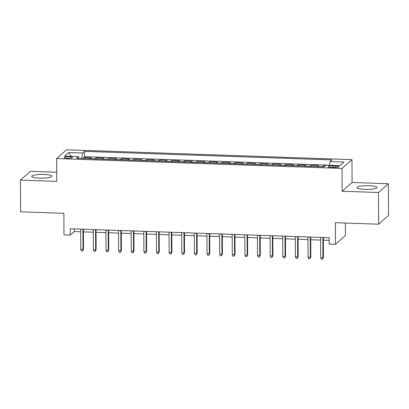 <?xml version="1.0" encoding="UTF-8"?>
<svg xmlns="http://www.w3.org/2000/svg" width="409" height="409" viewBox="0 0 409 409"><rect width="100%" height="100%" fill="white"/><g stroke="black" fill="none" stroke-linecap="round" stroke-linejoin="round"><path stroke-width="0.61" d="M39.739 178.145A10.072 1.881 -0.3 0 0 51.902 176.243A10.072 1.881 -0.3 0 0 43.921 174.449A10.072 1.881 -0.3 0 0 31.759 176.351A10.072 1.881 -0.3 0 0 39.739 178.145M364.91 189.398A10.072 1.881 -0.3 0 0 377.072 187.496A10.072 1.881 -0.3 0 0 369.097 185.701A10.072 1.881 -0.3 0 0 356.934 187.603A10.072 1.881 -0.3 0 0 364.91 189.398M67.408 158.298A4.131 0.772 -0.3 0 0 72.398 157.516A4.131 0.772 -0.3 0 0 69.126 156.78A4.131 0.772 -0.3 0 0 64.136 157.562A4.131 0.772 -0.3 0 0 67.408 158.298M56.708 172.255L30.378 171.345L20.45 180.113L20.614 211.821L63.865 213.319L63.978 234.878L70.292 235.098L74.32 231.545L80.66 231.76M351.96 159.643L66.565 149.771L56.636 158.539L342.031 168.416L351.96 159.643L352.077 182.475L342.149 191.243L378.458 192.501L388.386 183.733L352.077 182.475M388.386 183.733L388.55 215.441L378.622 224.209L335.37 222.711L335.482 244.275L345.411 235.502L345.344 223.058M378.458 192.501L378.622 224.209M325.273 165.834L323.524 165.773L323.529 166.816M317.374 166.601A5.164 1.058 -88 0 1 317.491 166.463L318.473 165.599L310.896 165.338L310.901 166.376M304.746 166.166A5.164 1.058 92 0 1 304.863 166.028L305.845 165.159L298.268 164.899L298.273 165.942M292.113 165.727A5.164 1.058 92 0 1 292.236 165.589L293.217 164.725L285.64 164.464L285.646 165.502M279.485 165.292A5.164 1.058 92 0 1 279.608 165.154L280.584 164.285L273.007 164.024L273.018 165.067M266.857 164.853A5.164 1.058 92 0 1 266.98 164.715L267.956 163.851L260.38 163.59L260.385 164.633M254.229 164.418A5.164 1.058 92 0 1 254.352 164.28L255.328 163.416L247.752 163.15L247.757 164.193M241.601 163.978A5.164 1.058 92 0 1 241.724 163.84L242.701 162.976L235.124 162.716L235.129 163.758M228.974 163.544A5.164 1.058 92 0 1 229.096 163.406L230.073 162.542L222.496 162.276L222.501 163.319M216.346 163.104A5.164 1.058 92 0 1 216.468 162.966L217.445 162.102L209.868 161.841L209.873 162.884M203.718 162.67A5.164 1.058 92 0 1 203.84 162.531L204.817 161.667L197.24 161.402L197.245 162.445M191.09 162.235A5.164 1.058 92 0 1 191.213 162.092L192.189 161.228L184.612 160.967L184.617 162.01M178.462 161.795A5.164 1.058 92 0 1 178.585 161.657L179.561 160.793L171.984 160.527L171.99 161.57M165.834 161.361A5.164 1.058 92 0 1 165.957 161.223L166.933 160.354L159.357 160.093L159.362 161.136M153.206 160.921A5.164 1.058 92 0 1 153.324 160.783L154.305 159.919L146.729 159.658L146.734 160.696M140.578 160.486A5.164 1.058 92 0 1 140.696 160.348L141.678 159.479L134.101 159.219L134.106 160.262M127.951 160.047A5.164 1.058 92 0 1 128.068 159.909L129.05 159.045L121.473 158.784L121.478 159.822M115.323 159.612A5.164 1.058 92 0 1 115.44 159.474L116.422 158.605L108.845 158.344L108.85 159.387M102.695 159.173A5.164 1.058 92 0 1 102.812 159.035L103.794 158.171L96.217 157.91L96.222 158.948M335.482 244.275L329.168 244.055L329.138 237.716L70.261 228.759L70.292 235.098M335.682 166.028L332.9 165.931A4.003 0.746 -0.3 0 0 328.069 166.688A4.003 0.746 -0.3 0 0 331.239 167.404L334.015 167.496A4.003 0.746 -0.3 0 0 338.851 166.744A4.003 0.746 -0.3 0 0 335.682 166.028L335.687 167.491M78.968 158.355L78.502 156.611L76.626 158.273L324.138 166.836L326.014 165.175L339.905 165.655L343.984 162.056L330.094 161.575L331.97 159.914L84.458 151.35L82.582 153.012L81.636 158.447M78.502 156.611L64.612 156.131L68.692 152.531L82.582 153.012M322.425 166.775A5.164 1.058 -88 0 1 322.543 166.637L323.524 165.773M329.47 165.154L84.489 156.678L83.589 157.47L83.594 158.513M90.067 158.738A5.164 1.058 92 0 1 90.184 158.6L91.166 157.736L83.589 157.47M95.118 158.912A5.164 1.058 -88 0 1 95.236 158.774L96.217 157.91M107.746 159.346A5.164 1.058 -88 0 1 107.864 159.208L108.845 158.344M120.374 159.786A5.164 1.058 -88 0 1 120.491 159.648L121.473 158.784M133.002 160.221A5.164 1.058 -88 0 1 133.119 160.083L134.101 159.219M145.63 160.66A5.164 1.058 -88 0 1 145.747 160.522L146.729 159.658M158.257 161.095A5.164 1.058 -88 0 1 158.38 160.957L159.357 160.093M170.885 161.535A5.164 1.058 -88 0 1 171.008 161.397L171.984 160.527M183.513 161.969A5.164 1.058 -88 0 1 183.636 161.831L184.612 160.967M196.141 162.409A5.164 1.058 -88 0 1 196.264 162.271L197.24 161.402M208.769 162.843A5.164 1.058 -88 0 1 208.892 162.705L209.868 161.841M221.397 163.283A5.164 1.058 -88 0 1 221.52 163.145L222.496 162.276M234.025 163.718A5.164 1.058 -88 0 1 234.147 163.58L235.124 162.716M246.653 164.157A5.164 1.058 -88 0 1 246.775 164.019L247.752 163.15M259.28 164.592A5.164 1.058 -88 0 1 259.403 164.454L260.38 163.59M271.908 165.031A5.164 1.058 -88 0 1 272.031 164.888L273.007 164.024M284.536 165.466A5.164 1.058 -88 0 1 284.659 165.328L285.64 164.464M297.164 165.901A5.164 1.058 -88 0 1 297.287 165.763L298.268 164.899M309.797 166.34A5.164 1.058 -88 0 1 309.915 166.202L310.896 165.338M342.149 191.243L342.031 168.416M20.45 180.113L56.754 181.371L56.636 158.539M83.416 231.857L93.288 232.2M96.043 232.297L105.916 232.634M108.671 232.731L118.544 233.074M121.299 233.171L131.171 233.508M133.927 233.605L143.799 233.948M146.555 234.04L156.427 234.383M159.183 234.48L169.055 234.822M171.816 234.914L181.683 235.257M184.444 235.354L194.311 235.696M197.072 235.788L206.939 236.131M209.699 236.228L219.567 236.571M222.327 236.663L232.194 237.005M234.955 237.102L244.822 237.445M247.583 237.537L257.45 237.88M260.211 237.977L270.078 238.314M272.839 238.411L282.706 238.754M285.467 238.851L295.334 239.188M298.095 239.285L307.967 239.628M310.722 239.725L320.595 240.063M323.35 240.16L329.153 240.359M74.305 228.897L74.32 231.545M329.444 165.297L330.094 161.575M84.489 156.678L84.458 151.35M68.692 152.531L71.166 156.361M322.849 237.496L322.957 257.696L323.442 257.266L322.568 259.229L322.957 257.696L320.687 257.614L320.579 237.419M323.442 257.266L323.335 237.511M322.568 259.229L321.305 259.188L320.687 257.614M310.221 237.062L310.329 257.256L310.814 256.832L309.94 258.795L310.329 257.256L308.054 257.179L307.951 236.98M310.814 256.832L310.707 237.077M309.94 258.795L308.677 258.749L308.054 257.179M297.594 236.622L297.701 256.821L298.187 256.392L297.312 258.355L297.701 256.821L295.426 256.74L295.324 236.545M298.187 256.392L298.079 236.642M297.312 258.355L296.05 258.314L295.426 256.74M284.966 236.187L285.073 256.382L285.554 255.957L284.684 257.921L285.073 256.382L282.798 256.305L282.696 236.105M285.554 255.957L285.451 236.203M284.684 257.921L283.422 257.874L282.798 256.305M272.338 235.748L272.445 255.947L272.926 255.518L272.057 257.481L272.445 255.947L270.17 255.865L270.068 235.671M272.926 255.518L272.823 235.768M272.057 257.481L270.794 257.44L270.17 255.865M259.71 235.313L259.817 255.507L260.298 255.083L259.429 257.046L259.817 255.507L257.542 255.431L257.44 235.231M260.298 255.083L260.196 235.328M259.429 257.046L258.166 257L257.542 255.431M247.082 234.873L247.189 255.073L247.67 254.643L246.801 256.607L247.189 255.073L244.914 254.991L244.812 234.797M247.67 254.643L247.568 234.894M246.801 256.607L245.538 256.566L244.914 254.991M234.454 234.439L234.561 254.633L235.042 254.209L234.173 256.172L234.561 254.633L232.286 254.556L232.184 234.362M235.042 254.209L234.94 234.454M234.173 256.172L232.91 256.126L232.286 254.556M221.826 233.999L221.934 254.199L222.414 253.769L221.545 255.732L221.934 254.199L219.659 254.117L219.551 233.922M222.414 253.769L222.312 234.02M221.545 255.732L220.282 255.691L219.659 254.117M209.198 233.565L209.306 253.759L209.786 253.335L208.917 255.298L209.306 253.759L207.031 253.682L206.923 233.488M209.786 253.335L209.684 233.58M208.917 255.298L207.654 255.252L207.031 253.682M196.571 233.13L196.678 253.324L197.158 252.895L196.289 254.858L196.678 253.324L194.403 253.243L194.295 233.048M197.158 252.895L197.056 233.145M196.289 254.858L195.027 254.817L194.403 253.243M183.943 232.69L184.05 252.885L184.531 252.46L183.661 254.424L184.05 252.885L181.775 252.808L181.668 232.614M184.531 252.46L184.428 232.706M183.661 254.424L182.399 254.378L181.775 252.808M171.315 232.256L171.422 252.45L171.903 252.021L171.028 253.984L171.422 252.45L169.147 252.373L169.04 232.174M171.903 252.021L171.8 232.271M171.028 253.984L169.766 253.943L169.147 252.373M158.687 231.816L158.794 252.01L159.275 251.586L158.401 253.549L158.794 252.01L156.519 251.934L156.412 231.739M159.275 251.586L159.173 231.831M158.401 253.549L157.138 253.503L156.519 251.934M146.059 231.382L146.166 251.576L146.647 251.152L145.773 253.115L146.166 251.576L143.891 251.499L143.784 231.3M146.647 251.152L146.545 231.397M145.773 253.115L144.51 253.069L143.891 251.499M133.431 230.942L133.533 251.141L134.019 250.712L133.145 252.675L133.533 251.141L131.263 251.06L131.156 230.865M134.019 250.712L133.917 230.957M133.145 252.675L131.882 252.634L131.263 251.06M120.803 230.507L120.906 250.702L121.391 250.277L120.517 252.241L120.906 250.702L118.636 250.625L118.528 230.425M121.391 250.277L121.289 230.523M120.517 252.241L119.254 252.195L118.636 250.625M108.175 230.068L108.278 250.267L108.763 249.838L107.889 251.801L108.278 250.267L106.008 250.185L105.9 229.991M108.763 249.838L108.661 230.088M107.889 251.801L106.626 251.76L106.008 250.185M95.548 229.633L95.65 249.827L96.135 249.403L95.261 251.366L95.65 249.827L93.38 249.751L93.272 229.551M96.135 249.403L96.033 229.648M95.261 251.366L93.998 251.32L93.38 249.751M82.92 229.193L83.022 249.393L83.508 248.963L82.633 250.927L83.022 249.393L80.752 249.311L80.645 229.117M83.508 248.963L83.405 229.214M82.633 250.927L81.371 250.886L80.752 249.311M317.491 166.463L322.543 166.637M90.184 158.6L95.236 158.774M102.812 159.035L107.864 159.208M115.44 159.474L120.491 159.648M128.068 159.909L133.119 160.083M140.696 160.348L145.747 160.522M153.324 160.783L158.38 160.957M165.957 161.223L171.008 161.397M178.585 161.657L183.636 161.831M191.213 162.092L196.264 162.271M203.84 162.531L208.892 162.705M216.468 162.966L221.52 163.145M229.096 163.406L234.147 163.58M241.724 163.84L246.775 164.019M254.352 164.28L259.403 164.454M266.98 164.715L272.031 164.888M279.608 165.154L284.659 165.328M292.236 165.589L297.287 165.763M304.863 166.028L309.915 166.202M332.911 167.46L332.9 165.931"/></g></svg>

